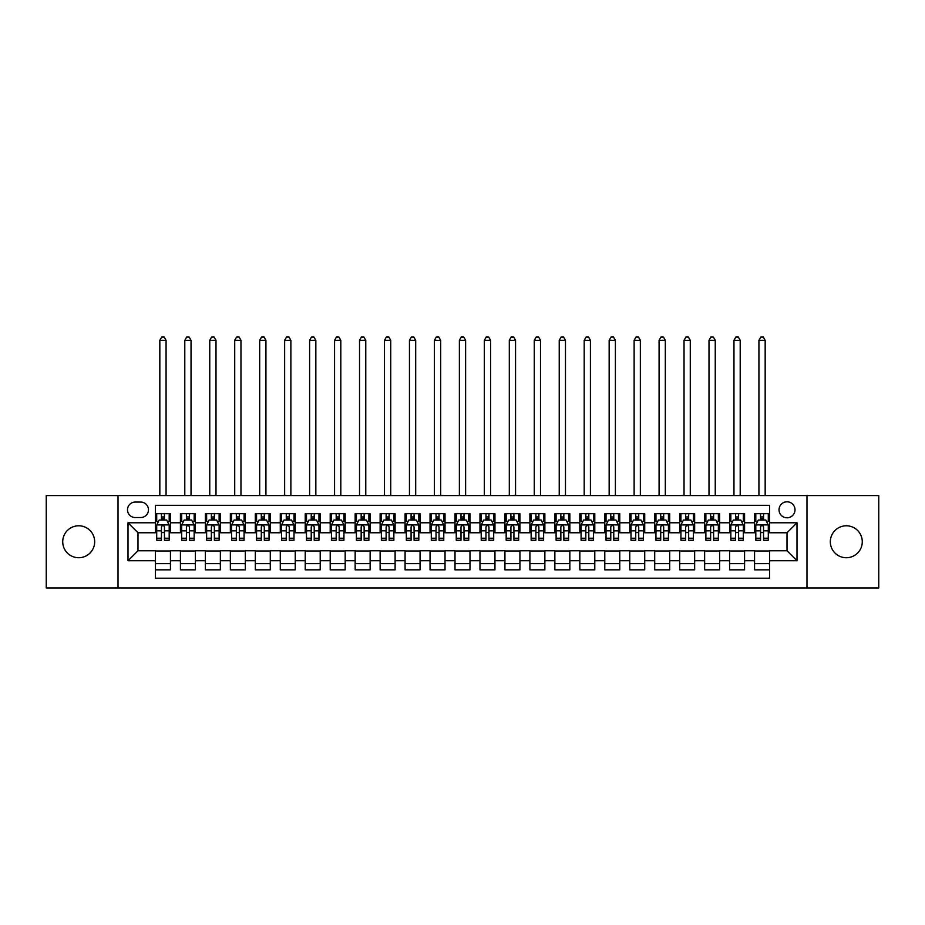 <?xml version="1.0" encoding="UTF-8"?>
<svg xmlns="http://www.w3.org/2000/svg" width="925" height="925" viewBox="0 0 925 925"><rect width="100%" height="100%" fill="white"/><g stroke="black" fill="none" stroke-linecap="round" stroke-linejoin="round"><path stroke-width="1.39" d="M846.294 525.782A15.979 15.979 0 0 0 830.326 541.761A15.979 15.979 0 0 0 846.294 557.729A15.979 15.979 0 0 0 862.273 541.761A15.979 15.979 0 0 0 846.294 525.782M78.706 525.782A15.979 15.979 0 0 0 62.727 541.761A15.979 15.979 0 0 0 78.706 557.729A15.979 15.979 0 0 0 94.674 541.761A15.979 15.979 0 0 0 78.706 525.782M787.013 501.812A7.99 7.99 0 0 0 779.023 509.802A7.99 7.99 0 0 0 787.013 517.792A7.99 7.99 0 0 0 795.003 509.802A7.99 7.99 0 0 0 787.013 501.812M806.982 587.942L878.75 587.942L878.75 495.58L806.982 495.58L806.982 587.942L118.018 587.942L118.018 495.58L46.25 495.58L46.25 587.942L118.018 587.942M769.542 513.676L754.557 513.676L754.557 522.787L744.579 522.787L744.579 532.765L754.557 532.765L754.557 522.787M744.579 522.787L744.579 513.676L729.594 513.676L729.594 522.787L719.615 522.787L719.615 532.765L729.594 532.765L729.594 522.787M719.615 522.787L719.615 513.676L704.642 513.676L704.642 522.787L694.652 522.787L694.652 532.765L704.642 532.765L704.642 522.787M694.652 522.787L694.652 513.676L679.678 513.676L679.678 522.787L669.688 522.787L669.688 532.765L679.678 532.765L679.678 522.787M669.688 522.787L669.688 513.676L654.715 513.676L654.715 522.787L644.725 522.787L644.725 532.765L654.715 532.765L654.715 522.787M644.725 522.787L644.725 513.676L629.752 513.676L629.752 522.787L619.762 522.787L619.762 532.765L629.752 532.765L629.752 522.787M619.762 522.787L619.762 513.676L604.788 513.676L604.788 522.787L594.798 522.787L594.798 532.765L604.788 532.765L604.788 522.787M594.798 522.787L594.798 513.676L579.825 513.676L579.825 522.787L569.835 522.787L569.835 532.765L579.825 532.765L579.825 522.787M569.835 522.787L569.835 513.676L554.861 513.676L554.861 522.787L544.871 522.787L544.871 532.765L554.861 532.765L554.861 522.787M544.871 522.787L544.871 513.676L529.898 513.676L529.898 522.787L519.919 522.787L519.919 532.765L529.898 532.765L529.898 522.787M519.919 522.787L519.919 513.676L504.934 513.676L504.934 522.787L494.956 522.787L494.956 532.765L504.934 532.765L504.934 522.787M494.956 522.787L494.956 513.676L479.971 513.676L479.971 522.787L469.993 522.787L469.993 532.765L479.971 532.765L479.971 522.787M469.993 522.787L469.993 513.676L455.007 513.676L455.007 522.787L445.029 522.787L445.029 532.765L455.007 532.765L455.007 522.787M445.029 522.787L445.029 513.676L430.044 513.676L430.044 522.787L420.066 522.787L420.066 532.765L430.044 532.765L430.044 522.787M420.066 522.787L420.066 513.676L405.081 513.676L405.081 522.787L395.102 522.787L395.102 532.765L405.081 532.765L405.081 522.787M395.102 522.787L395.102 513.676L380.129 513.676L380.129 522.787L370.139 522.787L370.139 532.765L380.129 532.765L380.129 522.787M370.139 522.787L370.139 513.676L355.165 513.676L355.165 522.787L345.175 522.787L345.175 532.765L355.165 532.765L355.165 522.787M345.175 522.787L345.175 513.676L330.202 513.676L330.202 522.787L320.212 522.787L320.212 532.765L330.202 532.765L330.202 522.787M320.212 522.787L320.212 513.676L305.238 513.676L305.238 522.787L295.248 522.787L295.248 532.765L305.238 532.765L305.238 522.787M295.248 522.787L295.248 513.676L280.275 513.676L280.275 522.787L270.285 522.787L270.285 532.765L280.275 532.765L280.275 522.787M270.285 522.787L270.285 513.676L255.312 513.676L255.312 522.787L245.322 522.787L245.322 532.765L255.312 532.765L255.312 522.787M245.322 522.787L245.322 513.676L230.348 513.676L230.348 522.787L220.358 522.787L220.358 532.765L230.348 532.765L230.348 522.787M220.358 522.787L220.358 513.676L205.385 513.676L205.385 522.787L195.406 522.787L195.406 532.765L205.385 532.765L205.385 522.787M195.406 522.787L195.406 513.676L180.421 513.676L180.421 532.765L170.443 532.765L170.443 513.676L155.458 513.676M155.458 569.835L170.443 569.835L170.443 550.745L180.421 550.745L180.421 569.835L195.406 569.835L195.406 550.745L205.385 550.745L205.385 560.723L195.406 560.723M205.385 560.723L205.385 569.835L220.358 569.835L220.358 550.745L230.348 550.745L230.348 560.723L220.358 560.723M230.348 560.723L230.348 569.835L245.322 569.835L245.322 550.745L255.312 550.745L255.312 560.723L245.322 560.723M255.312 560.723L255.312 569.835L270.285 569.835L270.285 550.745L280.275 550.745L280.275 560.723L270.285 560.723M280.275 560.723L280.275 569.835L295.248 569.835L295.248 550.745L305.238 550.745L305.238 560.723L295.248 560.723M305.238 560.723L305.238 569.835L320.212 569.835L320.212 550.745L330.202 550.745L330.202 560.723L320.212 560.723M330.202 560.723L330.202 569.835L345.175 569.835L345.175 550.745L355.165 550.745L355.165 560.723L345.175 560.723M355.165 560.723L355.165 569.835L370.139 569.835L370.139 550.745L380.129 550.745L380.129 560.723L370.139 560.723M380.129 560.723L380.129 569.835L395.102 569.835L395.102 550.745L405.081 550.745L405.081 560.723L395.102 560.723M405.081 560.723L405.081 569.835L420.066 569.835L420.066 550.745L430.044 550.745L430.044 560.723L420.066 560.723M430.044 560.723L430.044 569.835L445.029 569.835L445.029 550.745L455.007 550.745L455.007 560.723L445.029 560.723M455.007 560.723L455.007 569.835L469.993 569.835L469.993 550.745L479.971 550.745L479.971 560.723L469.993 560.723M479.971 560.723L479.971 569.835L494.956 569.835L494.956 550.745L504.934 550.745L504.934 560.723L494.956 560.723M504.934 560.723L504.934 569.835L519.919 569.835L519.919 550.745L529.898 550.745L529.898 560.723L519.919 560.723M529.898 560.723L529.898 569.835L544.871 569.835L544.871 550.745L554.861 550.745L554.861 560.723L544.871 560.723M554.861 560.723L554.861 569.835L569.835 569.835L569.835 550.745L579.825 550.745L579.825 560.723L569.835 560.723M579.825 560.723L579.825 569.835L594.798 569.835L594.798 550.745L604.788 550.745L604.788 560.723L594.798 560.723M604.788 560.723L604.788 569.835L619.762 569.835L619.762 550.745L629.752 550.745L629.752 560.723L619.762 560.723M629.752 560.723L629.752 569.835L644.725 569.835L644.725 550.745L654.715 550.745L654.715 560.723L644.725 560.723M654.715 560.723L654.715 569.835L669.688 569.835L669.688 550.745L679.678 550.745L679.678 560.723L669.688 560.723M679.678 560.723L679.678 569.835L694.652 569.835L694.652 550.745L704.642 550.745L704.642 560.723L694.652 560.723M704.642 560.723L704.642 569.835L719.615 569.835L719.615 550.745L729.594 550.745L729.594 560.723L719.615 560.723M729.594 560.723L729.594 569.835L744.579 569.835L744.579 550.745L754.557 550.745L754.557 560.723L744.579 560.723M135.247 517.538L140.739 517.538A7.735 7.735 0 0 0 148.474 509.802A7.735 7.735 0 0 0 140.739 502.067L135.247 502.067A7.735 7.735 0 0 0 127.5 509.802A7.735 7.735 0 0 0 135.247 517.538M806.982 495.58L118.018 495.58M769.542 522.787L769.542 505.316L155.458 505.316L155.458 532.765L137.987 532.765L137.987 550.745L155.458 550.745L155.458 578.206L769.542 578.206L769.542 550.745L787.013 550.745L787.013 532.765L769.542 532.765L769.542 522.787L797.003 522.787L797.003 560.723L769.542 560.723M155.458 560.723L127.997 560.723L127.997 522.787L155.458 522.787M754.557 560.723L754.557 569.835L769.542 569.835M155.458 519.919L156.707 519.919M161.447 519.919L164.442 519.919M169.194 519.919L170.443 519.919M155.458 532.523L156.707 532.523M161.447 532.523L164.442 532.523M169.194 532.523L170.443 532.523M155.458 550.988L170.443 550.988M155.458 563.602L170.443 563.602M180.421 532.523L181.67 532.523M186.411 532.523L189.405 532.523M194.157 532.523L195.406 532.523M180.421 519.919L181.67 519.919M186.411 519.919L189.405 519.919M194.157 519.919L195.406 519.919M180.421 550.988L195.406 550.988M180.421 563.602L195.406 563.602M205.385 550.988L220.358 550.988M205.385 563.602L220.358 563.602M205.385 519.919L206.633 519.919M211.374 519.919L214.369 519.919M219.121 519.919L220.358 519.919M205.385 532.523L206.633 532.523M211.374 532.523L214.369 532.523M219.121 532.523L220.358 532.523M230.348 550.988L245.322 550.988M230.348 563.602L245.322 563.602M230.348 519.919L231.597 519.919M236.338 519.919L239.332 519.919M244.073 519.919L245.322 519.919M230.348 532.523L231.597 532.523M236.338 532.523L239.332 532.523M244.073 532.523L245.322 532.523M255.312 550.988L270.285 550.988M255.312 563.602L270.285 563.602M255.312 519.919L256.56 519.919M261.301 519.919L264.296 519.919M269.036 519.919L270.285 519.919M255.312 532.523L256.56 532.523M261.301 532.523L264.296 532.523M269.036 532.523L270.285 532.523M280.275 550.988L295.248 550.988M280.275 563.602L295.248 563.602M280.275 519.919L281.524 519.919M286.264 519.919L289.259 519.919M294 519.919L295.248 519.919M280.275 532.523L281.524 532.523M286.264 532.523L289.259 532.523M294 532.523L295.248 532.523M305.238 550.988L320.212 550.988M305.238 563.602L320.212 563.602M305.238 519.919L306.487 519.919M311.228 519.919L314.222 519.919M318.963 519.919L320.212 519.919M305.238 532.523L306.487 532.523M311.228 532.523L314.222 532.523M318.963 532.523L320.212 532.523M330.202 550.988L345.175 550.988M330.202 563.602L345.175 563.602M330.202 519.919L331.451 519.919M336.191 519.919L339.186 519.919M343.927 519.919L345.175 519.919M330.202 532.523L331.451 532.523M336.191 532.523L339.186 532.523M343.927 532.523L345.175 532.523M355.165 550.988L370.139 550.988M355.165 563.602L370.139 563.602M355.165 519.919L356.414 519.919M361.155 519.919L364.149 519.919M368.89 519.919L370.139 519.919M355.165 532.523L356.414 532.523M361.155 532.523L364.149 532.523M368.89 532.523L370.139 532.523M380.129 550.988L395.102 550.988M380.129 563.602L395.102 563.602M380.129 519.919L381.377 519.919M386.118 519.919L389.113 519.919M393.853 519.919L395.102 519.919M380.129 532.523L381.377 532.523M386.118 532.523L389.113 532.523M393.853 532.523L395.102 532.523M405.081 550.988L420.066 550.988M405.081 563.602L420.066 563.602M405.081 519.919L406.329 519.919M411.082 519.919L414.076 519.919M418.817 519.919L420.066 519.919M405.081 532.523L406.329 532.523M411.082 532.523L414.076 532.523M418.817 532.523L420.066 532.523M430.044 550.988L445.029 550.988M430.044 563.602L445.029 563.602M430.044 519.919L431.293 519.919M436.045 519.919L439.04 519.919M443.78 519.919L445.029 519.919M430.044 532.523L431.293 532.523M436.045 532.523L439.04 532.523M443.78 532.523L445.029 532.523M455.007 550.988L469.993 550.988M455.007 563.602L469.993 563.602M455.007 519.919L456.256 519.919M460.997 519.919L464.003 519.919M468.744 519.919L469.993 519.919M455.007 532.523L456.256 532.523M460.997 532.523L464.003 532.523M468.744 532.523L469.993 532.523M479.971 550.988L494.956 550.988M479.971 563.602L494.956 563.602M479.971 519.919L481.22 519.919M485.96 519.919L488.955 519.919M493.707 519.919L494.956 519.919M479.971 532.523L481.22 532.523M485.96 532.523L488.955 532.523M493.707 532.523L494.956 532.523M504.934 550.988L519.919 550.988M504.934 563.602L519.919 563.602M504.934 519.919L506.183 519.919M510.924 519.919L513.918 519.919M518.671 519.919L519.919 519.919M504.934 532.523L506.183 532.523M510.924 532.523L513.918 532.523M518.671 532.523L519.919 532.523M529.898 550.988L544.871 550.988M529.898 563.602L544.871 563.602M529.898 519.919L531.147 519.919M535.887 519.919L538.882 519.919M543.623 519.919L544.871 519.919M529.898 532.523L531.147 532.523M535.887 532.523L538.882 532.523M543.623 532.523L544.871 532.523M554.861 550.988L569.835 550.988M554.861 563.602L569.835 563.602M554.861 519.919L556.11 519.919M560.851 519.919L563.845 519.919M568.586 519.919L569.835 519.919M554.861 532.523L556.11 532.523M560.851 532.523L563.845 532.523M568.586 532.523L569.835 532.523M579.825 550.988L594.798 550.988M579.825 563.602L594.798 563.602M579.825 519.919L581.073 519.919M585.814 519.919L588.809 519.919M593.549 519.919L594.798 519.919M579.825 532.523L581.073 532.523M585.814 532.523L588.809 532.523M593.549 532.523L594.798 532.523M604.788 550.988L619.762 550.988M604.788 563.602L619.762 563.602M604.788 519.919L606.037 519.919M610.778 519.919L613.772 519.919M618.513 519.919L619.762 519.919M604.788 532.523L606.037 532.523M610.778 532.523L613.772 532.523M618.513 532.523L619.762 532.523M629.752 550.988L644.725 550.988M629.752 563.602L644.725 563.602M629.752 519.919L631 519.919M635.741 519.919L638.736 519.919M643.476 519.919L644.725 519.919M629.752 532.523L631 532.523M635.741 532.523L638.736 532.523M643.476 532.523L644.725 532.523M654.715 550.988L669.688 550.988M654.715 563.602L669.688 563.602M654.715 519.919L655.964 519.919M660.704 519.919L663.699 519.919M668.44 519.919L669.688 519.919M654.715 532.523L655.964 532.523M660.704 532.523L663.699 532.523M668.44 532.523L669.688 532.523M679.678 550.988L694.652 550.988M679.678 563.602L694.652 563.602M679.678 519.919L680.927 519.919M685.668 519.919L688.663 519.919M693.403 519.919L694.652 519.919M679.678 532.523L680.927 532.523M685.668 532.523L688.663 532.523M693.403 532.523L694.652 532.523M704.642 550.988L719.615 550.988M704.642 563.602L719.615 563.602M704.642 519.919L705.879 519.919M710.631 519.919L713.626 519.919M718.367 519.919L719.615 519.919M704.642 532.523L705.879 532.523M710.631 532.523L713.626 532.523M718.367 532.523L719.615 532.523M729.594 550.988L744.579 550.988M729.594 563.602L744.579 563.602M729.594 519.919L730.843 519.919M735.595 519.919L738.589 519.919M743.33 519.919L744.579 519.919M729.594 532.523L730.843 532.523M735.595 532.523L738.589 532.523M743.33 532.523L744.579 532.523M754.557 550.988L769.542 550.988M754.557 563.602L769.542 563.602M754.557 519.919L755.806 519.919M760.558 519.919L763.553 519.919M768.293 519.919L769.542 519.919M754.557 532.523L755.806 532.523M760.558 532.523L763.553 532.523M768.293 532.523L769.542 532.523M137.987 532.765L127.997 522.787M137.987 550.745L127.997 560.723M797.003 522.787L787.013 532.765M797.003 560.723L787.013 550.745M164.442 513.676L164.442 520.035L164.442 516.913L161.447 516.913M169.194 538.223L164.442 538.223L164.442 540.258L169.194 540.258L169.194 525.03L166.697 520.035L159.204 520.035L156.707 525.03L156.707 540.258L161.447 540.258L161.447 538.223L156.707 538.223M158.522 521.411L156.707 521.411L156.707 513.676M156.707 521.469L156.707 516.913M169.194 521.469L169.194 516.913M167.379 521.411L169.194 521.411L169.194 513.676M161.447 520.035L161.447 513.676M164.442 538.223L164.442 526.903C163.448 524.984 162.453 524.984 161.447 526.903L161.447 535.321M156.707 530.811L161.447 530.811L161.447 538.223M166.072 495.58L166.072 340.308L159.828 340.308L159.828 495.58M159.828 340.308L161.702 337.058L164.199 337.058L166.072 340.308M189.405 513.676L189.405 520.035L189.405 516.913L186.411 516.913M194.157 538.223L189.405 538.223L189.405 540.258L194.157 540.258L194.157 525.03L191.66 520.035L184.167 520.035L181.67 525.03L181.67 540.258L186.411 540.258L186.411 538.223L181.67 538.223M183.485 521.411L181.67 521.411L181.67 513.676M181.67 521.469L181.67 516.913M194.157 521.469L194.157 516.913M192.342 521.411L194.157 521.411L194.157 513.676M186.411 520.035L186.411 513.676M189.405 538.223L189.405 526.903C188.411 524.984 187.417 524.984 186.411 526.903L186.411 535.321M181.67 530.811L186.411 530.811L186.411 538.223M191.036 495.58L191.036 340.308L184.792 340.308L184.792 495.58M184.792 340.308L186.665 337.058L189.162 337.058L191.036 340.308M214.369 513.676L214.369 520.035L214.369 516.913L211.374 516.913M219.121 538.223L214.369 538.223L214.369 540.258L219.121 540.258L219.121 525.03L216.623 520.035L209.131 520.035L206.633 525.03L206.633 540.258L211.374 540.258L211.374 538.223L206.633 538.223M208.449 521.411L206.633 521.411L206.633 513.676M206.633 521.469L206.633 516.913M219.121 521.469L219.121 516.913M217.306 521.411L219.121 521.411L219.121 513.676M211.374 520.035L211.374 513.676M214.369 538.223L214.369 526.903C213.374 524.984 212.38 524.984 211.374 526.903L211.374 535.321M206.633 530.811L211.374 530.811L211.374 538.223M215.999 495.58L215.999 340.308L209.755 340.308L209.755 495.58M209.755 340.308L211.628 337.058L214.126 337.058L215.999 340.308M239.332 513.676L239.332 520.035L239.332 516.913L236.338 516.913M244.073 538.223L239.332 538.223L239.332 540.258L244.073 540.258L244.073 525.03L241.587 520.035L234.094 520.035L231.597 525.03L231.597 540.258L236.338 540.258L236.338 538.223L231.597 538.223M233.401 521.411L231.597 521.411L231.597 513.676M231.597 521.469L231.597 516.913M244.073 521.469L244.073 516.913M242.269 521.411L244.073 521.411L244.073 513.676M236.338 520.035L236.338 513.676M239.332 538.223L239.332 526.903C238.338 524.984 237.343 524.984 236.338 526.903L236.338 535.321M231.597 530.811L236.338 530.811L236.338 538.223M240.963 495.58L240.963 340.308L234.719 340.308L234.719 495.58M234.719 340.308L236.592 337.058L239.089 337.058L240.963 340.308M264.296 513.676L264.296 520.035L264.296 516.913L261.301 516.913M269.036 538.223L264.296 538.223L264.296 540.258L269.036 540.258L269.036 525.03L266.539 520.035L259.058 520.035L256.56 525.03L256.56 540.258L261.301 540.258L261.301 538.223L256.56 538.223M258.364 521.411L256.56 521.411L256.56 513.676M256.56 521.469L256.56 516.913M269.036 521.469L269.036 516.913M267.233 521.411L269.036 521.411L269.036 513.676M261.301 520.035L261.301 513.676M264.296 538.223L264.296 526.903C263.301 524.984 262.307 524.984 261.301 526.903L261.301 535.321M256.56 530.811L261.301 530.811L261.301 538.223M265.926 495.58L265.926 340.308L259.682 340.308L259.682 495.58M259.682 340.308L261.555 337.058L264.053 337.058L265.926 340.308M289.259 513.676L289.259 520.035L289.259 516.913L286.264 516.913M294 538.223L289.259 538.223L289.259 540.258L294 540.258L294 525.03L291.502 520.035L284.021 520.035L281.524 525.03L281.524 540.258L286.264 540.258L286.264 538.223L281.524 538.223M283.327 521.411L281.524 521.411L281.524 513.676M281.524 521.469L281.524 516.913M294 521.469L294 516.913M292.196 521.411L294 521.411L294 513.676M286.264 520.035L286.264 513.676M289.259 538.223L289.259 526.903C288.265 524.984 287.259 524.984 286.264 526.903L286.264 535.321M281.524 530.811L286.264 530.811L286.264 538.223M290.878 495.58L290.878 340.308L284.646 340.308L284.646 495.58M284.646 340.308L286.519 337.058L289.016 337.058L290.878 340.308M314.222 513.676L314.222 520.035L314.222 516.913L311.228 516.913M318.963 538.223L314.222 538.223L314.222 540.258L318.963 540.258L318.963 525.03L316.466 520.035L308.985 520.035L306.487 525.03L306.487 540.258L311.228 540.258L311.228 538.223L306.487 538.223M308.291 521.411L306.487 521.411L306.487 513.676M306.487 521.469L306.487 516.913M318.963 521.469L318.963 516.913M317.159 521.411L318.963 521.411L318.963 513.676M311.228 520.035L311.228 513.676M314.222 538.223L314.222 526.903C313.228 524.984 312.222 524.984 311.228 526.903L311.228 535.321M306.487 530.811L311.228 530.811L311.228 538.223M315.841 495.58L315.841 340.308L309.609 340.308L309.609 495.58M309.609 340.308L311.482 337.058L313.968 337.058L315.841 340.308M339.186 513.676L339.186 520.035L339.186 516.913L336.191 516.913M343.927 538.223L339.186 538.223L339.186 540.258L343.927 540.258L343.927 525.03L341.429 520.035L333.948 520.035L331.451 525.03L331.451 540.258L336.191 540.258L336.191 538.223L331.451 538.223M333.254 521.411L331.451 521.411L331.451 513.676M331.451 521.469L331.451 516.913M343.927 521.469L343.927 516.913M342.123 521.411L343.927 521.411L343.927 513.676M336.191 520.035L336.191 513.676M339.186 538.223L339.186 526.903C338.192 524.984 337.186 524.984 336.191 526.903L336.191 535.321M331.451 530.811L336.191 530.811L336.191 538.223M340.805 495.58L340.805 340.308L334.572 340.308L334.572 495.58M334.572 340.308L336.434 337.058L338.932 337.058L340.805 340.308M364.149 513.676L364.149 520.035L364.149 516.913L361.155 516.913M368.89 538.223L364.149 538.223L364.149 540.258L368.89 540.258L368.89 525.03L366.392 520.035L358.9 520.035L356.414 525.03L356.414 540.258L361.155 540.258L361.155 538.223L356.414 538.223M358.218 521.411L356.414 521.411L356.414 513.676M356.414 521.469L356.414 516.913M368.89 521.469L368.89 516.913M367.086 521.411L368.89 521.411L368.89 513.676M361.155 520.035L361.155 513.676M364.149 538.223L364.149 526.903C363.155 524.984 362.149 524.984 361.155 526.903L361.155 535.321M356.414 530.811L361.155 530.811L361.155 538.223M365.768 495.58L365.768 340.308L359.524 340.308L359.524 495.58M359.524 340.308L361.397 337.058L363.895 337.058L365.768 340.308M389.113 513.676L389.113 520.035L389.113 516.913L386.118 516.913M393.853 538.223L389.113 538.223L389.113 540.258L393.853 540.258L393.853 525.03L391.356 520.035L383.863 520.035L381.377 525.03L381.377 540.258L386.118 540.258L386.118 538.223L381.377 538.223M383.181 521.411L381.377 521.411L381.377 513.676M381.377 521.469L381.377 516.913M393.853 521.469L393.853 516.913M392.038 521.411L393.853 521.411L393.853 513.676M386.118 520.035L386.118 513.676M389.113 538.223L389.113 526.903C388.118 524.984 387.113 524.984 386.118 526.903L386.118 535.321M381.377 530.811L386.118 530.811L386.118 538.223M390.732 495.58L390.732 340.308L384.488 340.308L384.488 495.58M384.488 340.308L386.361 337.058L388.858 337.058L390.732 340.308M414.076 513.676L414.076 520.035L414.076 516.913L411.082 516.913M418.817 538.223L414.076 538.223L414.076 540.258L418.817 540.258L418.817 525.03L416.319 520.035L408.827 520.035L406.329 525.03L406.329 540.258L411.082 540.258L411.082 538.223L406.329 538.223M408.145 521.411L406.329 521.411L406.329 513.676M406.329 521.469L406.329 516.913M418.817 521.469L418.817 516.913M417.002 521.411L418.817 521.411L418.817 513.676M411.082 520.035L411.082 513.676M414.076 538.223L414.076 526.903C413.07 524.984 412.076 524.984 411.082 526.903L411.082 535.321M406.329 530.811L411.082 530.811L411.082 538.223M415.695 495.58L415.695 340.308L409.451 340.308L409.451 495.58M409.451 340.308L411.324 337.058L413.822 337.058L415.695 340.308M439.04 513.676L439.04 520.035L439.04 516.913L436.045 516.913M443.78 538.223L439.04 538.223L439.04 540.258L443.78 540.258L443.78 525.03L441.283 520.035L433.79 520.035L431.293 525.03L431.293 540.258L436.045 540.258L436.045 538.223L431.293 538.223M433.108 521.411L431.293 521.411L431.293 513.676M431.293 521.469L431.293 516.913M443.78 521.469L443.78 516.913M441.965 521.411L443.78 521.411L443.78 513.676M436.045 520.035L436.045 513.676M439.04 538.223L439.04 526.903C438.034 524.984 437.039 524.984 436.045 526.903L436.045 535.321M431.293 530.811L436.045 530.811L436.045 538.223M440.658 495.58L440.658 340.308L434.415 340.308L434.415 495.58M434.415 340.308L436.288 337.058L438.785 337.058L440.658 340.308M464.003 513.676L464.003 520.035L464.003 516.913L460.997 516.913M468.744 538.223L464.003 538.223L464.003 540.258L468.744 540.258L468.744 525.03L466.246 520.035L458.754 520.035L456.256 525.03L456.256 540.258L460.997 540.258L460.997 538.223L456.256 538.223M458.072 521.411L456.256 521.411L456.256 513.676M456.256 521.469L456.256 516.913M468.744 521.469L468.744 516.913M466.928 521.411L468.744 521.411L468.744 513.676M460.997 520.035L460.997 513.676M464.003 538.223L464.003 526.903C462.997 524.984 462.003 524.984 460.997 526.903L460.997 535.321M456.256 530.811L460.997 530.811L460.997 538.223M465.622 495.58L465.622 340.308L459.378 340.308L459.378 495.58M459.378 340.308L461.251 337.058L463.749 337.058L465.622 340.308M488.955 513.676L488.955 520.035L488.955 516.913L485.96 516.913M493.707 538.223L488.955 538.223L488.955 540.258L493.707 540.258L493.707 525.03L491.21 520.035L483.717 520.035L481.22 525.03L481.22 540.258L485.96 540.258L485.96 538.223L481.22 538.223M483.035 521.411L481.22 521.411L481.22 513.676M481.22 521.469L481.22 516.913M493.707 521.469L493.707 516.913M491.892 521.411L493.707 521.411L493.707 513.676M485.96 520.035L485.96 513.676M488.955 538.223L488.955 526.903C487.961 524.984 486.966 524.984 485.96 526.903L485.96 535.321M481.22 530.811L485.96 530.811L485.96 538.223M490.585 495.58L490.585 340.308L484.342 340.308L484.342 495.58M484.342 340.308L486.215 337.058L488.712 337.058L490.585 340.308M513.918 513.676L513.918 520.035L513.918 516.913L510.924 516.913M518.671 538.223L513.918 538.223L513.918 540.258L518.671 540.258L518.671 525.03L516.173 520.035L508.681 520.035L506.183 525.03L506.183 540.258L510.924 540.258L510.924 538.223L506.183 538.223M507.998 521.411L506.183 521.411L506.183 513.676M506.183 521.469L506.183 516.913M518.671 521.469L518.671 516.913M516.855 521.411L518.671 521.411L518.671 513.676M510.924 520.035L510.924 513.676M513.918 538.223L513.918 526.903C512.924 524.984 511.93 524.984 510.924 526.903L510.924 535.321M506.183 530.811L510.924 530.811L510.924 538.223M515.549 495.58L515.549 340.308L509.305 340.308L509.305 495.58M509.305 340.308L511.178 337.058L513.676 337.058L515.549 340.308M538.882 513.676L538.882 520.035L538.882 516.913L535.887 516.913M543.623 538.223L538.882 538.223L538.882 540.258L543.623 540.258L543.623 525.03L541.137 520.035L533.644 520.035L531.147 525.03L531.147 540.258L535.887 540.258L535.887 538.223L531.147 538.223M532.962 521.411L531.147 521.411L531.147 513.676M531.147 521.469L531.147 516.913M543.623 521.469L543.623 516.913M541.819 521.411L543.623 521.411L543.623 513.676M535.887 520.035L535.887 513.676M538.882 538.223L538.882 526.903C537.887 524.984 536.893 524.984 535.887 526.903L535.887 535.321M531.147 530.811L535.887 530.811L535.887 538.223M540.512 495.58L540.512 340.308L534.268 340.308L534.268 495.58M534.268 340.308L536.142 337.058L538.639 337.058L540.512 340.308M563.845 513.676L563.845 520.035L563.845 516.913L560.851 516.913M568.586 538.223L563.845 538.223L563.845 540.258L568.586 540.258L568.586 525.03L566.1 520.035L558.607 520.035L556.11 525.03L556.11 540.258L560.851 540.258L560.851 538.223L556.11 538.223M557.914 521.411L556.11 521.411L556.11 513.676M556.11 521.469L556.11 516.913M568.586 521.469L568.586 516.913M566.782 521.411L568.586 521.411L568.586 513.676M560.851 520.035L560.851 513.676M563.845 538.223L563.845 526.903C562.851 524.984 561.857 524.984 560.851 526.903L560.851 535.321M556.11 530.811L560.851 530.811L560.851 538.223M565.476 495.58L565.476 340.308L559.232 340.308L559.232 495.58M559.232 340.308L561.105 337.058L563.602 337.058L565.476 340.308M588.809 513.676L588.809 520.035L588.809 516.913L585.814 516.913M593.549 538.223L588.809 538.223L588.809 540.258L593.549 540.258L593.549 525.03L591.052 520.035L583.571 520.035L581.073 525.03L581.073 540.258L585.814 540.258L585.814 538.223L581.073 538.223M582.877 521.411L581.073 521.411L581.073 513.676M581.073 521.469L581.073 516.913M593.549 521.469L593.549 516.913M591.746 521.411L593.549 521.411L593.549 513.676M585.814 520.035L585.814 513.676M588.809 538.223L588.809 526.903C587.814 524.984 586.82 524.984 585.814 526.903L585.814 535.321M581.073 530.811L585.814 530.811L585.814 538.223M590.428 495.58L590.428 340.308L584.195 340.308L584.195 495.58M584.195 340.308L586.068 337.058L588.566 337.058L590.428 340.308M613.772 513.676L613.772 520.035L613.772 516.913L610.778 516.913M618.513 538.223L613.772 538.223L613.772 540.258L618.513 540.258L618.513 525.03L616.015 520.035L608.534 520.035L606.037 525.03L606.037 540.258L610.778 540.258L610.778 538.223L606.037 538.223M607.841 521.411L606.037 521.411L606.037 513.676M606.037 521.469L606.037 516.913M618.513 521.469L618.513 516.913M616.709 521.411L618.513 521.411L618.513 513.676M610.778 520.035L610.778 513.676M613.772 538.223L613.772 526.903C612.778 524.984 611.772 524.984 610.778 526.903L610.778 535.321M606.037 530.811L610.778 530.811L610.778 538.223M615.391 495.58L615.391 340.308L609.159 340.308L609.159 495.58M609.159 340.308L611.032 337.058L613.518 337.058L615.391 340.308M638.736 513.676L638.736 520.035L638.736 516.913L635.741 516.913M643.476 538.223L638.736 538.223L638.736 540.258L643.476 540.258L643.476 525.03L640.979 520.035L633.498 520.035L631 525.03L631 540.258L635.741 540.258L635.741 538.223L631 538.223M632.804 521.411L631 521.411L631 513.676M631 521.469L631 516.913M643.476 521.469L643.476 516.913M641.673 521.411L643.476 521.411L643.476 513.676M635.741 520.035L635.741 513.676M638.736 538.223L638.736 526.903C637.741 524.984 636.735 524.984 635.741 526.903L635.741 535.321M631 530.811L635.741 530.811L635.741 538.223M640.354 495.58L640.354 340.308L634.122 340.308L634.122 495.58M634.122 340.308L635.984 337.058L638.481 337.058L640.354 340.308M663.699 513.676L663.699 520.035L663.699 516.913L660.704 516.913M668.44 538.223L663.699 538.223L663.699 540.258L668.44 540.258L668.44 525.03L665.942 520.035L658.461 520.035L655.964 525.03L655.964 540.258L660.704 540.258L660.704 538.223L655.964 538.223M657.768 521.411L655.964 521.411L655.964 513.676M655.964 521.469L655.964 516.913M668.44 521.469L668.44 516.913M666.636 521.411L668.44 521.411L668.44 513.676M660.704 520.035L660.704 513.676M663.699 538.223L663.699 526.903C662.705 524.984 661.699 524.984 660.704 526.903L660.704 535.321M655.964 530.811L660.704 530.811L660.704 538.223M665.318 495.58L665.318 340.308L659.074 340.308L659.074 495.58M659.074 340.308L660.947 337.058L663.445 337.058L665.318 340.308M688.663 513.676L688.663 520.035L688.663 516.913L685.668 516.913M693.403 538.223L688.663 538.223L688.663 540.258L693.403 540.258L693.403 525.03L690.906 520.035L683.413 520.035L680.927 525.03L680.927 540.258L685.668 540.258L685.668 538.223L680.927 538.223M682.731 521.411L680.927 521.411L680.927 513.676M680.927 521.469L680.927 516.913M693.403 521.469L693.403 516.913M691.599 521.411L693.403 521.411L693.403 513.676M685.668 520.035L685.668 513.676M688.663 538.223L688.663 526.903C687.668 524.984 686.662 524.984 685.668 526.903L685.668 535.321M680.927 530.811L685.668 530.811L685.668 538.223M690.281 495.58L690.281 340.308L684.038 340.308L684.038 495.58M684.038 340.308L685.911 337.058L688.408 337.058L690.281 340.308M713.626 513.676L713.626 520.035L713.626 516.913L710.631 516.913M718.367 538.223L713.626 538.223L713.626 540.258L718.367 540.258L718.367 525.03L715.869 520.035L708.377 520.035L705.879 525.03L705.879 540.258L710.631 540.258L710.631 538.223L705.879 538.223M707.694 521.411L705.879 521.411L705.879 513.676M705.879 521.469L705.879 516.913M718.367 521.469L718.367 516.913M716.551 521.411L718.367 521.411L718.367 513.676M710.631 520.035L710.631 513.676M713.626 538.223L713.626 526.903C712.632 524.984 711.626 524.984 710.631 526.903L710.631 535.321M705.879 530.811L710.631 530.811L710.631 538.223M715.245 495.58L715.245 340.308L709.001 340.308L709.001 495.58M709.001 340.308L710.874 337.058L713.372 337.058L715.245 340.308M738.589 513.676L738.589 520.035L738.589 516.913L735.595 516.913M743.33 538.223L738.589 538.223L738.589 540.258L743.33 540.258L743.33 525.03L740.832 520.035L733.34 520.035L730.843 525.03L730.843 540.258L735.595 540.258L735.595 538.223L730.843 538.223M732.658 521.411L730.843 521.411L730.843 513.676M730.843 521.469L730.843 516.913M743.33 521.469L743.33 516.913M741.515 521.411L743.33 521.411L743.33 513.676M735.595 520.035L735.595 513.676M738.589 538.223L738.589 526.903C737.583 524.984 736.589 524.984 735.595 526.903L735.595 535.321M730.843 530.811L735.595 530.811L735.595 538.223M740.208 495.58L740.208 340.308L733.964 340.308L733.964 495.58M733.964 340.308L735.837 337.058L738.335 337.058L740.208 340.308M763.553 513.676L763.553 520.035L763.553 516.913L760.558 516.913M768.293 538.223L763.553 538.223L763.553 540.258L768.293 540.258L768.293 525.03L765.796 520.035L758.303 520.035L755.806 525.03L755.806 540.258L760.558 540.258L760.558 538.223L755.806 538.223M757.621 521.411L755.806 521.411L755.806 513.676M755.806 521.469L755.806 516.913M768.293 521.469L768.293 516.913M766.478 521.411L768.293 521.411L768.293 513.676M760.558 520.035L760.558 513.676M763.553 538.223L763.553 526.903C762.547 524.984 761.553 524.984 760.558 526.903L760.558 535.321M755.806 530.811L760.558 530.811L760.558 538.223M765.172 495.58L765.172 340.308L758.928 340.308L758.928 495.58M758.928 340.308L760.801 337.058L763.298 337.058L765.172 340.308M180.421 560.723L170.443 560.723M180.421 522.787L170.443 522.787M169.125 524.903L156.776 524.903M169.194 530.811L164.442 530.811M164.442 518.509L161.447 518.509M194.088 524.903L181.739 524.903M194.157 530.811L189.405 530.811M189.405 518.509L186.411 518.509M219.052 524.903L206.691 524.903M219.121 530.811L214.369 530.811M214.369 518.509L211.374 518.509M244.015 524.903L231.655 524.903M244.073 530.811L239.332 530.811M239.332 518.509L236.338 518.509M268.978 524.903L256.618 524.903M269.036 530.811L264.296 530.811M264.296 518.509L261.301 518.509M293.942 524.903L281.582 524.903M294 530.811L289.259 530.811M289.259 518.509L286.264 518.509M318.905 524.903L306.545 524.903M318.963 530.811L314.222 530.811M314.222 518.509L311.228 518.509M343.869 524.903L331.508 524.903M343.927 530.811L339.186 530.811M339.186 518.509L336.191 518.509M368.832 524.903L356.472 524.903M368.89 530.811L364.149 530.811M364.149 518.509L361.155 518.509M393.796 524.903L381.435 524.903M393.853 530.811L389.113 530.811M389.113 518.509L386.118 518.509M418.748 524.903L406.399 524.903M418.817 530.811L414.076 530.811M414.076 518.509L411.082 518.509M443.711 524.903L431.362 524.903M443.78 530.811L439.04 530.811M439.04 518.509L436.045 518.509M468.674 524.903L456.326 524.903M468.744 530.811L464.003 530.811M464.003 518.509L460.997 518.509M493.638 524.903L481.289 524.903M493.707 530.811L488.955 530.811M488.955 518.509L485.96 518.509M518.601 524.903L506.252 524.903M518.671 530.811L513.918 530.811M513.918 518.509L510.924 518.509M543.565 524.903L531.204 524.903M543.623 530.811L538.882 530.811M538.882 518.509L535.887 518.509M568.528 524.903L556.168 524.903M568.586 530.811L563.845 530.811M563.845 518.509L560.851 518.509M593.492 524.903L581.131 524.903M593.549 530.811L588.809 530.811M588.809 518.509L585.814 518.509M618.455 524.903L606.095 524.903M618.513 530.811L613.772 530.811M613.772 518.509L610.778 518.509M643.418 524.903L631.058 524.903M643.476 530.811L638.736 530.811M638.736 518.509L635.741 518.509M668.382 524.903L656.022 524.903M668.44 530.811L663.699 530.811M663.699 518.509L660.704 518.509M693.345 524.903L680.985 524.903M693.403 530.811L688.663 530.811M688.663 518.509L685.668 518.509M718.309 524.903L705.948 524.903M718.367 530.811L713.626 530.811M713.626 518.509L710.631 518.509M743.261 524.903L730.912 524.903M743.33 530.811L738.589 530.811M738.589 518.509L735.595 518.509M768.224 524.903L755.875 524.903M768.293 530.811L763.553 530.811M763.553 518.509L760.558 518.509"/></g></svg>
